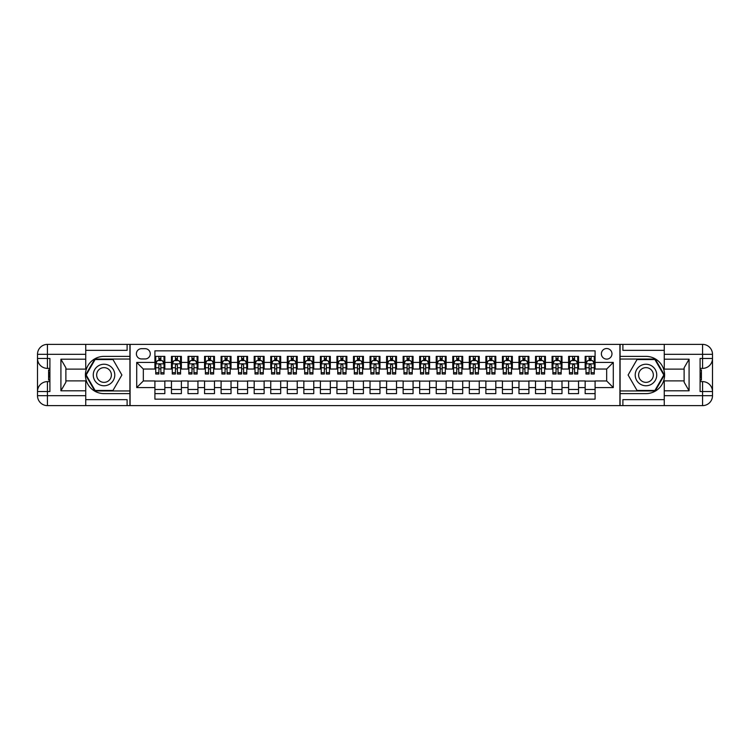 <?xml version="1.0" encoding="UTF-8"?>
<svg xmlns="http://www.w3.org/2000/svg" width="750" height="750" viewBox="0 0 750 750"><rect width="100%" height="100%" fill="white"/><g stroke="black" fill="none" stroke-linecap="round" stroke-linejoin="round"><path stroke-width="1.12" d="M606.675 348.525A5.297 5.297 0 0 0 601.378 353.822A5.297 5.297 0 0 0 606.675 359.109A5.297 5.297 0 0 0 611.972 353.822A5.297 5.297 0 0 0 606.675 348.525M85.734 399.656L127.106 399.656L127.106 405.619L664.266 405.619L664.266 395.681L702.572 395.681L702.572 391.547L700.087 391.547L700.087 358.453L702.572 358.453L702.572 354.319L664.266 354.319L664.266 359.194L689.081 359.194L689.081 390.806L684.122 382.209L684.122 367.791L689.081 359.194M595.087 356.381L585.159 356.381L585.159 362.419L578.541 362.419L578.541 369.047L585.159 369.047L585.159 362.419M578.541 362.419L578.541 356.381L568.612 356.381L568.612 362.419L561.994 362.419L561.994 369.047L568.612 369.047L568.612 362.419M561.994 362.419L561.994 356.381L552.066 356.381L552.066 362.419L545.447 362.419L545.447 369.047L552.066 369.047L552.066 362.419M545.447 362.419L545.447 356.381L535.519 356.381L535.519 362.419L528.9 362.419L528.9 369.047L535.519 369.047L535.519 362.419M528.9 362.419L528.9 356.381L518.972 356.381L518.972 362.419L512.353 362.419L512.353 369.047L518.972 369.047L518.972 362.419M512.353 362.419L512.353 356.381L502.425 356.381L502.425 362.419L495.806 362.419L495.806 369.047L502.425 369.047L502.425 362.419M495.806 362.419L495.806 356.381L485.869 356.381L485.869 362.419L479.25 362.419L479.25 369.047L485.869 369.047L485.869 362.419M479.25 362.419L479.25 356.381L469.322 356.381L469.322 362.419L462.703 362.419L462.703 369.047L469.322 369.047L469.322 362.419M462.703 362.419L462.703 356.381L452.775 356.381L452.775 362.419L446.156 362.419L446.156 369.047L452.775 369.047L452.775 362.419M446.156 362.419L446.156 356.381L436.228 356.381L436.228 362.419L429.609 362.419L429.609 369.047L436.228 369.047L436.228 362.419M429.609 362.419L429.609 356.381L419.681 356.381L419.681 362.419L413.062 362.419L413.062 369.047L419.681 369.047L419.681 362.419M413.062 362.419L413.062 356.381L403.134 356.381L403.134 362.419L396.516 362.419L396.516 369.047L403.134 369.047L403.134 362.419M396.516 362.419L396.516 356.381L386.588 356.381L386.588 362.419L379.969 362.419L379.969 369.047L386.588 369.047L386.588 362.419M379.969 362.419L379.969 356.381L370.031 356.381L370.031 362.419L363.412 362.419L363.412 369.047L370.031 369.047L370.031 362.419M363.412 362.419L363.412 356.381L353.484 356.381L353.484 362.419L346.866 362.419L346.866 369.047L353.484 369.047L353.484 362.419M346.866 362.419L346.866 356.381L336.938 356.381L336.938 362.419L330.319 362.419L330.319 369.047L336.938 369.047L336.938 362.419M330.319 362.419L330.319 356.381L320.391 356.381L320.391 362.419L313.772 362.419L313.772 369.047L320.391 369.047L320.391 362.419M313.772 362.419L313.772 356.381L303.844 356.381L303.844 362.419L297.225 362.419L297.225 369.047L303.844 369.047L303.844 362.419M297.225 362.419L297.225 356.381L287.297 356.381L287.297 362.419L280.678 362.419L280.678 369.047L287.297 369.047L287.297 362.419M280.678 362.419L280.678 356.381L270.75 356.381L270.75 362.419L264.131 362.419L264.131 369.047L270.75 369.047L270.75 362.419M264.131 362.419L264.131 356.381L254.194 356.381L254.194 362.419L247.575 362.419L247.575 369.047L254.194 369.047L254.194 362.419M247.575 362.419L247.575 356.381L237.647 356.381L237.647 362.419L231.028 362.419L231.028 369.047L237.647 369.047L237.647 362.419M231.028 362.419L231.028 356.381L221.1 356.381L221.1 362.419L214.481 362.419L214.481 369.047L221.1 369.047L221.1 362.419M214.481 362.419L214.481 356.381L204.553 356.381L204.553 362.419L197.934 362.419L197.934 369.047L204.553 369.047L204.553 362.419M197.934 362.419L197.934 356.381L188.006 356.381L188.006 362.419L181.387 362.419L181.387 369.047L188.006 369.047L188.006 362.419M181.387 362.419L181.387 356.381L171.459 356.381L171.459 369.047L164.841 369.047L164.841 356.381L154.913 356.381M154.913 393.619L164.841 393.619L164.841 380.953L171.459 380.953L171.459 393.619L181.387 393.619L181.387 380.953L188.006 380.953L188.006 387.581L181.387 387.581M188.006 387.581L188.006 393.619L197.934 393.619L197.934 380.953L204.553 380.953L204.553 387.581L197.934 387.581M204.553 387.581L204.553 393.619L214.481 393.619L214.481 380.953L221.1 380.953L221.1 387.581L214.481 387.581M221.1 387.581L221.1 393.619L231.028 393.619L231.028 380.953L237.647 380.953L237.647 387.581L231.028 387.581M237.647 387.581L237.647 393.619L247.575 393.619L247.575 380.953L254.194 380.953L254.194 387.581L247.575 387.581M254.194 387.581L254.194 393.619L264.131 393.619L264.131 380.953L270.75 380.953L270.75 387.581L264.131 387.581M270.75 387.581L270.75 393.619L280.678 393.619L280.678 380.953L287.297 380.953L287.297 387.581L280.678 387.581M287.297 387.581L287.297 393.619L297.225 393.619L297.225 380.953L303.844 380.953L303.844 387.581L297.225 387.581M303.844 387.581L303.844 393.619L313.772 393.619L313.772 380.953L320.391 380.953L320.391 387.581L313.772 387.581M320.391 387.581L320.391 393.619L330.319 393.619L330.319 380.953L336.938 380.953L336.938 387.581L330.319 387.581M336.938 387.581L336.938 393.619L346.866 393.619L346.866 380.953L353.484 380.953L353.484 387.581L346.866 387.581M353.484 387.581L353.484 393.619L363.412 393.619L363.412 380.953L370.031 380.953L370.031 387.581L363.412 387.581M370.031 387.581L370.031 393.619L379.969 393.619L379.969 380.953L386.588 380.953L386.588 387.581L379.969 387.581M386.588 387.581L386.588 393.619L396.516 393.619L396.516 380.953L403.134 380.953L403.134 387.581L396.516 387.581M403.134 387.581L403.134 393.619L413.062 393.619L413.062 380.953L419.681 380.953L419.681 387.581L413.062 387.581M419.681 387.581L419.681 393.619L429.609 393.619L429.609 380.953L436.228 380.953L436.228 387.581L429.609 387.581M436.228 387.581L436.228 393.619L446.156 393.619L446.156 380.953L452.775 380.953L452.775 387.581L446.156 387.581M452.775 387.581L452.775 393.619L462.703 393.619L462.703 380.953L469.322 380.953L469.322 387.581L462.703 387.581M469.322 387.581L469.322 393.619L479.25 393.619L479.25 380.953L485.869 380.953L485.869 387.581L479.25 387.581M485.869 387.581L485.869 393.619L495.806 393.619L495.806 380.953L502.425 380.953L502.425 387.581L495.806 387.581M502.425 387.581L502.425 393.619L512.353 393.619L512.353 380.953L518.972 380.953L518.972 387.581L512.353 387.581M518.972 387.581L518.972 393.619L528.9 393.619L528.9 380.953L535.519 380.953L535.519 387.581L528.9 387.581M535.519 387.581L535.519 393.619L545.447 393.619L545.447 380.953L552.066 380.953L552.066 387.581L545.447 387.581M552.066 387.581L552.066 393.619L561.994 393.619L561.994 380.953L568.612 380.953L568.612 387.581L561.994 387.581M568.612 387.581L568.612 393.619L578.541 393.619L578.541 380.953L585.159 380.953L585.159 387.581L578.541 387.581M141.506 358.95L145.144 358.95A5.128 5.128 0 0 0 150.272 353.822A5.128 5.128 0 0 0 145.144 348.684L141.506 348.684A5.128 5.128 0 0 0 136.378 353.822A5.128 5.128 0 0 0 141.506 358.95M664.266 350.344L622.894 350.344L622.894 344.381L619.913 344.381L619.913 405.619M619.913 344.381L85.734 344.381L85.734 354.319L47.428 354.319L47.428 358.453L49.913 358.453L49.913 391.547L47.428 391.547L47.428 395.681L85.734 395.681L85.734 390.806L60.919 390.806L60.919 359.194L65.878 367.791L65.878 382.209L60.919 390.806M130.087 405.619L130.087 344.381M595.087 362.419L595.087 350.841L154.913 350.841L154.913 369.047L143.325 369.047L143.325 380.953L154.913 380.953L154.913 399.159L595.087 399.159L595.087 380.953L606.675 380.953L606.675 369.047L595.087 369.047L595.087 362.419L613.294 362.419L613.294 387.581L595.087 387.581M154.913 387.581L136.706 387.581L136.706 362.419L154.913 362.419M585.159 387.581L585.159 393.619L595.087 393.619M154.913 360.525L155.738 360.525M158.878 360.525L160.866 360.525M164.006 360.525L164.841 360.525M154.913 368.878L155.738 368.878M158.878 368.878L160.866 368.878M164.006 368.878L164.841 368.878M154.913 381.122L164.841 381.122M154.913 389.475L164.841 389.475M171.459 368.878L172.284 368.878M175.425 368.878L177.413 368.878M180.562 368.878L181.387 368.878M171.459 360.525L172.284 360.525M175.425 360.525L177.413 360.525M180.562 360.525L181.387 360.525M171.459 381.122L181.387 381.122M171.459 389.475L181.387 389.475M188.006 381.122L197.934 381.122M188.006 389.475L197.934 389.475M188.006 360.525L188.831 360.525M191.981 360.525L193.959 360.525M197.109 360.525L197.934 360.525M188.006 368.878L188.831 368.878M191.981 368.878L193.959 368.878M197.109 368.878L197.934 368.878M204.553 381.122L214.481 381.122M204.553 389.475L214.481 389.475M204.553 360.525L205.378 360.525M208.528 360.525L210.516 360.525M213.656 360.525L214.481 360.525M204.553 368.878L205.378 368.878M208.528 368.878L210.516 368.878M213.656 368.878L214.481 368.878M221.1 381.122L231.028 381.122M221.1 389.475L231.028 389.475M221.1 360.525L221.925 360.525M225.075 360.525L227.062 360.525M230.203 360.525L231.028 360.525M221.1 368.878L221.925 368.878M225.075 368.878L227.062 368.878M230.203 368.878L231.028 368.878M237.647 381.122L247.575 381.122M237.647 389.475L247.575 389.475M237.647 360.525L238.481 360.525M241.622 360.525L243.609 360.525M246.75 360.525L247.575 360.525M237.647 368.878L238.481 368.878M241.622 368.878L243.609 368.878M246.75 368.878L247.575 368.878M254.194 381.122L264.131 381.122M254.194 389.475L264.131 389.475M254.194 360.525L255.028 360.525M258.169 360.525L260.156 360.525M263.297 360.525L264.131 360.525M254.194 368.878L255.028 368.878M258.169 368.878L260.156 368.878M263.297 368.878L264.131 368.878M270.75 381.122L280.678 381.122M270.75 389.475L280.678 389.475M270.75 360.525L271.575 360.525M274.716 360.525L276.703 360.525M279.844 360.525L280.678 360.525M270.75 368.878L271.575 368.878M274.716 368.878L276.703 368.878M279.844 368.878L280.678 368.878M287.297 381.122L297.225 381.122M287.297 389.475L297.225 389.475M287.297 360.525L288.122 360.525M291.262 360.525L293.25 360.525M296.4 360.525L297.225 360.525M287.297 368.878L288.122 368.878M291.262 368.878L293.25 368.878M296.4 368.878L297.225 368.878M303.844 381.122L313.772 381.122M303.844 389.475L313.772 389.475M303.844 360.525L304.669 360.525M307.819 360.525L309.797 360.525M312.947 360.525L313.772 360.525M303.844 368.878L304.669 368.878M307.819 368.878L309.797 368.878M312.947 368.878L313.772 368.878M320.391 381.122L330.319 381.122M320.391 389.475L330.319 389.475M320.391 360.525L321.216 360.525M324.366 360.525L326.344 360.525M329.494 360.525L330.319 360.525M320.391 368.878L321.216 368.878M324.366 368.878L326.344 368.878M329.494 368.878L330.319 368.878M336.938 381.122L346.866 381.122M336.938 389.475L346.866 389.475M336.938 360.525L337.762 360.525M340.912 360.525L342.9 360.525M346.041 360.525L346.866 360.525M336.938 368.878L337.762 368.878M340.912 368.878L342.9 368.878M346.041 368.878L346.866 368.878M353.484 381.122L363.412 381.122M353.484 389.475L363.412 389.475M353.484 360.525L354.319 360.525M357.459 360.525L359.447 360.525M362.587 360.525L363.412 360.525M353.484 368.878L354.319 368.878M357.459 368.878L359.447 368.878M362.587 368.878L363.412 368.878M370.031 381.122L379.969 381.122M370.031 389.475L379.969 389.475M370.031 360.525L370.866 360.525M374.006 360.525L375.994 360.525M379.134 360.525L379.969 360.525M370.031 368.878L370.866 368.878M374.006 368.878L375.994 368.878M379.134 368.878L379.969 368.878M386.588 381.122L396.516 381.122M386.588 389.475L396.516 389.475M386.588 360.525L387.413 360.525M390.553 360.525L392.541 360.525M395.681 360.525L396.516 360.525M386.588 368.878L387.413 368.878M390.553 368.878L392.541 368.878M395.681 368.878L396.516 368.878M403.134 381.122L413.062 381.122M403.134 389.475L413.062 389.475M403.134 360.525L403.959 360.525M407.1 360.525L409.088 360.525M412.238 360.525L413.062 360.525M403.134 368.878L403.959 368.878M407.1 368.878L409.088 368.878M412.238 368.878L413.062 368.878M419.681 381.122L429.609 381.122M419.681 389.475L429.609 389.475M419.681 360.525L420.506 360.525M423.656 360.525L425.634 360.525M428.784 360.525L429.609 360.525M419.681 368.878L420.506 368.878M423.656 368.878L425.634 368.878M428.784 368.878L429.609 368.878M436.228 381.122L446.156 381.122M436.228 389.475L446.156 389.475M436.228 360.525L437.053 360.525M440.203 360.525L442.181 360.525M445.331 360.525L446.156 360.525M436.228 368.878L437.053 368.878M440.203 368.878L442.181 368.878M445.331 368.878L446.156 368.878M452.775 381.122L462.703 381.122M452.775 389.475L462.703 389.475M452.775 360.525L453.6 360.525M456.75 360.525L458.738 360.525M461.878 360.525L462.703 360.525M452.775 368.878L453.6 368.878M456.75 368.878L458.738 368.878M461.878 368.878L462.703 368.878M469.322 381.122L479.25 381.122M469.322 389.475L479.25 389.475M469.322 360.525L470.156 360.525M473.297 360.525L475.284 360.525M478.425 360.525L479.25 360.525M469.322 368.878L470.156 368.878M473.297 368.878L475.284 368.878M478.425 368.878L479.25 368.878M485.869 381.122L495.806 381.122M485.869 389.475L495.806 389.475M485.869 360.525L486.703 360.525M489.844 360.525L491.831 360.525M494.972 360.525L495.806 360.525M485.869 368.878L486.703 368.878M489.844 368.878L491.831 368.878M494.972 368.878L495.806 368.878M502.425 381.122L512.353 381.122M502.425 389.475L512.353 389.475M502.425 360.525L503.25 360.525M506.391 360.525L508.378 360.525M511.519 360.525L512.353 360.525M502.425 368.878L503.25 368.878M506.391 368.878L508.378 368.878M511.519 368.878L512.353 368.878M518.972 381.122L528.9 381.122M518.972 389.475L528.9 389.475M518.972 360.525L519.797 360.525M522.938 360.525L524.925 360.525M528.075 360.525L528.9 360.525M518.972 368.878L519.797 368.878M522.938 368.878L524.925 368.878M528.075 368.878L528.9 368.878M535.519 381.122L545.447 381.122M535.519 389.475L545.447 389.475M535.519 360.525L536.344 360.525M539.484 360.525L541.472 360.525M544.622 360.525L545.447 360.525M535.519 368.878L536.344 368.878M539.484 368.878L541.472 368.878M544.622 368.878L545.447 368.878M552.066 381.122L561.994 381.122M552.066 389.475L561.994 389.475M552.066 360.525L552.891 360.525M556.041 360.525L558.019 360.525M561.169 360.525L561.994 360.525M552.066 368.878L552.891 368.878M556.041 368.878L558.019 368.878M561.169 368.878L561.994 368.878M568.612 381.122L578.541 381.122M568.612 389.475L578.541 389.475M568.612 360.525L569.438 360.525M572.587 360.525L574.575 360.525M577.716 360.525L578.541 360.525M568.612 368.878L569.438 368.878M572.587 368.878L574.575 368.878M577.716 368.878L578.541 368.878M585.159 381.122L595.087 381.122M585.159 389.475L595.087 389.475M585.159 360.525L585.994 360.525M589.134 360.525L591.122 360.525M594.263 360.525L595.087 360.525M585.159 368.878L585.994 368.878M589.134 368.878L591.122 368.878M594.263 368.878L595.087 368.878M143.325 369.047L136.706 362.419M143.325 380.953L136.706 387.581M613.294 362.419L606.675 369.047M613.294 387.581L606.675 380.953M160.866 358.538L158.878 358.538M164.006 372.656L160.866 372.656L160.866 374.006L164.006 374.006L164.006 363.909L162.356 360.6L157.387 360.6L155.738 363.909L155.738 374.006L158.878 374.006L158.878 372.656L155.738 372.656M155.738 363.909L155.738 356.381M164.006 363.909L164.006 356.381M158.878 360.6L158.878 356.381M160.866 356.381L160.866 360.6M160.866 372.656L160.866 365.156L159.769 364.163L158.887 365.016L158.878 372.656M109.406 365.681A10.753 10.753 0 0 0 94.706 369.619A10.753 10.753 0 0 0 98.644 384.319A10.753 10.753 0 0 0 113.334 380.381A10.753 10.753 0 0 0 109.406 365.681M107.709 368.625A7.359 7.359 0 0 0 97.65 371.316A7.359 7.359 0 0 0 100.341 381.375A7.359 7.359 0 0 0 110.4 378.684A7.359 7.359 0 0 0 107.709 368.625M112.959 390.469L95.091 390.469L86.156 375L95.091 359.531L112.959 359.531L121.894 375L112.959 390.469M651.356 365.681A10.753 10.753 0 0 0 636.666 369.619A10.753 10.753 0 0 0 640.594 384.319A10.753 10.753 0 0 0 655.294 380.381A10.753 10.753 0 0 0 651.356 365.681M649.659 368.625A7.359 7.359 0 0 0 639.6 371.316A7.359 7.359 0 0 0 642.291 381.375A7.359 7.359 0 0 0 652.35 378.684A7.359 7.359 0 0 0 649.659 368.625M654.909 390.469L637.041 390.469L628.106 375L637.041 359.531L654.909 359.531L663.844 375L654.909 390.469M129.919 344.381L129.919 356.381L104.025 356.381A18.619 18.619 0 0 0 85.406 375A18.619 18.619 0 0 0 104.025 393.619L129.919 393.619L129.919 405.619M60.919 359.194L85.734 359.194L85.734 354.319M85.734 359.194L85.734 369.122L65.878 369.122M85.734 395.681L85.734 405.619L47.428 405.619A9.928 9.928 0 0 1 37.5 395.681L37.5 354.319A9.928 9.928 0 0 1 47.428 344.381L85.734 344.381M129.919 356.381L129.919 359.034L94.8 359.034L85.584 375L94.8 390.966L129.919 390.966L129.919 359.034M129.919 390.966L129.919 393.619M65.878 380.878L85.734 380.878L85.734 390.806M127.106 405.619L85.734 405.619M37.5 391.547A9.928 9.928 0 0 1 47.428 381.619A9.928 9.928 0 0 0 37.5 391.547L47.428 391.547L47.428 381.619L49.913 381.619M49.913 368.381L47.428 368.381L47.428 358.453L37.5 358.453A9.928 9.928 0 0 0 47.428 368.381A9.928 9.928 0 0 1 37.5 358.453M127.106 344.381L127.106 350.344L85.734 350.344M49.913 369.909L48.591 369.909L48.591 376.462L49.913 376.462M48.591 374.925L49.913 374.925M48.591 373.097L49.913 373.097M48.591 372.797L49.913 372.797M48.591 376.462L48.591 380.091L49.913 380.091M48.591 376.791L49.913 376.791M620.081 405.619L620.081 393.619L645.975 393.619A18.619 18.619 0 0 0 664.594 375A18.619 18.619 0 0 0 645.975 356.381L620.081 356.381L620.081 344.381M689.081 390.806L664.266 390.806L664.266 395.681M664.266 390.806L664.266 380.878L684.122 380.878M664.266 354.319L664.266 344.381L702.572 344.381A9.928 9.928 0 0 1 712.5 354.319L712.5 395.681A9.928 9.928 0 0 1 702.572 405.619L664.266 405.619M620.081 393.619L620.081 390.966L655.2 390.966L664.416 375L655.2 359.034L620.081 359.034L620.081 390.966M620.081 359.034L620.081 356.381M684.122 369.122L664.266 369.122L664.266 359.194M622.894 344.381L664.266 344.381M712.5 358.453A9.928 9.928 0 0 1 702.572 368.381A9.928 9.928 0 0 0 712.5 358.453L702.572 358.453L702.572 368.381L700.087 368.381M700.087 381.619L702.572 381.619L702.572 391.547L712.5 391.547A9.928 9.928 0 0 0 702.572 381.619A9.928 9.928 0 0 1 712.5 391.547M622.894 405.619L622.894 399.656L664.266 399.656M700.087 380.091L701.409 380.091L701.409 373.538L700.087 373.538M701.409 375.075L700.087 375.075M701.409 376.903L700.087 376.903M701.409 377.203L700.087 377.203M701.409 373.538L701.409 369.909L700.087 369.909M701.409 373.209L700.087 373.209M177.413 358.538L175.425 358.538M180.562 372.656L177.413 372.656L177.413 374.006L180.562 374.006L180.562 363.909L178.903 360.6L173.944 360.6L172.284 363.909L172.284 374.006L175.425 374.006L175.425 372.656L172.284 372.656M172.284 363.909L172.284 356.381M180.562 363.909L180.562 356.381M175.425 360.6L175.425 356.381M177.413 356.381L177.413 360.6M177.413 372.656L177.413 365.156L176.316 364.163L175.434 365.016L175.425 372.656M193.959 358.538L191.981 358.538M197.109 372.656L193.959 372.656L193.959 374.006L197.109 374.006L197.109 363.909L195.45 360.6L190.491 360.6L188.831 363.909L188.831 374.006L191.981 374.006L191.981 372.656L188.831 372.656M188.831 363.909L188.831 356.381M197.109 363.909L197.109 356.381M191.981 360.6L191.981 356.381M193.959 356.381L193.959 360.6M193.959 372.656L193.959 365.156L192.863 364.163L191.991 365.016L191.981 372.656M210.516 358.538L208.528 358.538M213.656 372.656L210.516 372.656L210.516 374.006L213.656 374.006L213.656 363.909L211.997 360.6L207.037 360.6L205.378 363.909L205.378 374.006L208.528 374.006L208.528 372.656L205.378 372.656M205.378 363.909L205.378 356.381M213.656 363.909L213.656 356.381M208.528 360.6L208.528 356.381M210.516 356.381L210.516 360.6M210.516 372.656L210.516 365.156L209.409 364.163L208.537 365.016L208.528 372.656M227.062 358.538L225.075 358.538M230.203 372.656L227.062 372.656L227.062 374.006L230.203 374.006L230.203 363.909L228.553 360.6L223.584 360.6L221.925 363.909L221.925 374.006L225.075 374.006L225.075 372.656L221.925 372.656M221.925 363.909L221.925 356.381M230.203 363.909L230.203 356.381M225.075 360.6L225.075 356.381M227.062 356.381L227.062 360.6M227.062 372.656L227.062 365.156L225.966 364.163L225.084 365.016L225.075 372.656M243.609 358.538L241.622 358.538M246.75 372.656L243.609 372.656L243.609 374.006L246.75 374.006L246.75 363.909L245.1 360.6L240.131 360.6L238.481 363.909L238.481 374.006L241.622 374.006L241.622 372.656L238.481 372.656M238.481 363.909L238.481 356.381M246.75 363.909L246.75 356.381M241.622 360.6L241.622 356.381M243.609 356.381L243.609 360.6M243.609 372.656L243.609 365.156L242.513 364.163L241.631 365.016L241.622 372.656M260.156 358.538L258.169 358.538M263.297 372.656L260.156 372.656L260.156 374.006L263.297 374.006L263.297 363.909L261.647 360.6L256.678 360.6L255.028 363.909L255.028 374.006L258.169 374.006L258.169 372.656L255.028 372.656M255.028 363.909L255.028 356.381M263.297 363.909L263.297 356.381M258.169 360.6L258.169 356.381M260.156 356.381L260.156 360.6M260.156 372.656L260.156 365.156L259.059 364.163L258.178 365.016L258.169 372.656M276.703 358.538L274.716 358.538M279.844 372.656L276.703 372.656L276.703 374.006L279.844 374.006L279.844 363.909L278.194 360.6L273.225 360.6L271.575 363.909L271.575 374.006L274.716 374.006L274.716 372.656L271.575 372.656M271.575 363.909L271.575 356.381M279.844 363.909L279.844 356.381M274.716 360.6L274.716 356.381M276.703 356.381L276.703 360.6M276.703 372.656L276.703 365.156L275.606 364.163L274.725 365.016L274.716 372.656M293.25 358.538L291.262 358.538M296.4 372.656L293.25 372.656L293.25 374.006L296.4 374.006L296.4 363.909L294.741 360.6L289.781 360.6L288.122 363.909L288.122 374.006L291.262 374.006L291.262 372.656L288.122 372.656M288.122 363.909L288.122 356.381M296.4 363.909L296.4 356.381M291.262 360.6L291.262 356.381M293.25 356.381L293.25 360.6M293.25 372.656L293.25 365.156L292.153 364.163L291.272 365.016L291.262 372.656M309.797 358.538L307.819 358.538M312.947 372.656L309.797 372.656L309.797 374.006L312.947 374.006L312.947 363.909L311.288 360.6L306.328 360.6L304.669 363.909L304.669 374.006L307.819 374.006L307.819 372.656L304.669 372.656M304.669 363.909L304.669 356.381M312.947 363.909L312.947 356.381M307.819 360.6L307.819 356.381M309.797 356.381L309.797 360.6M309.797 372.656L309.797 365.156L308.7 364.163L307.828 365.016L307.819 372.656M326.344 358.538L324.366 358.538M329.494 372.656L326.344 372.656L326.344 374.006L329.494 374.006L329.494 363.909L327.834 360.6L322.875 360.6L321.216 363.909L321.216 374.006L324.366 374.006L324.366 372.656L321.216 372.656M321.216 363.909L321.216 356.381M329.494 363.909L329.494 356.381M324.366 360.6L324.366 356.381M326.344 356.381L326.344 360.6M326.344 372.656L326.344 365.156L325.247 364.163L324.375 365.016L324.366 372.656M342.9 358.538L340.912 358.538M346.041 372.656L342.9 372.656L342.9 374.006L346.041 374.006L346.041 363.909L344.381 360.6L339.422 360.6L337.762 363.909L337.762 374.006L340.912 374.006L340.912 372.656L337.762 372.656M337.762 363.909L337.762 356.381M346.041 363.909L346.041 356.381M340.912 360.6L340.912 356.381M342.9 356.381L342.9 360.6M342.9 372.656L342.9 365.156L341.803 364.163L340.922 365.016L340.912 372.656M359.447 358.538L357.459 358.538M362.587 372.656L359.447 372.656L359.447 374.006L362.587 374.006L362.587 363.909L360.938 360.6L355.969 360.6L354.319 363.909L354.319 374.006L357.459 374.006L357.459 372.656L354.319 372.656M354.319 363.909L354.319 356.381M362.587 363.909L362.587 356.381M357.459 360.6L357.459 356.381M359.447 356.381L359.447 360.6M359.447 372.656L359.447 365.156L358.35 364.163L357.469 365.016L357.459 372.656M375.994 358.538L374.006 358.538M379.134 372.656L375.994 372.656L375.994 374.006L379.134 374.006L379.134 363.909L377.484 360.6L372.516 360.6L370.866 363.909L370.866 374.006L374.006 374.006L374.006 372.656L370.866 372.656M370.866 363.909L370.866 356.381M379.134 363.909L379.134 356.381M374.006 360.6L374.006 356.381M375.994 356.381L375.994 360.6M375.994 372.656L375.994 365.156L374.897 364.163L374.016 365.016L374.006 372.656M392.541 358.538L390.553 358.538M395.681 372.656L392.541 372.656L392.541 374.006L395.681 374.006L395.681 363.909L394.031 360.6L389.062 360.6L387.413 363.909L387.413 374.006L390.553 374.006L390.553 372.656L387.413 372.656M387.413 363.909L387.413 356.381M395.681 363.909L395.681 356.381M390.553 360.6L390.553 356.381M392.541 356.381L392.541 360.6M392.541 372.656L392.541 365.156L391.444 364.163L390.562 365.016L390.553 372.656M409.088 358.538L407.1 358.538M412.238 372.656L409.088 372.656L409.088 374.006L412.238 374.006L412.238 363.909L410.578 360.6L405.619 360.6L403.959 363.909L403.959 374.006L407.1 374.006L407.1 372.656L403.959 372.656M403.959 363.909L403.959 356.381M412.238 363.909L412.238 356.381M407.1 360.6L407.1 356.381M409.088 356.381L409.088 360.6M409.088 372.656L409.088 365.156L407.991 364.163L407.109 365.016L407.1 372.656M425.634 358.538L423.656 358.538M428.784 372.656L425.634 372.656L425.634 374.006L428.784 374.006L428.784 363.909L427.125 360.6L422.166 360.6L420.506 363.909L420.506 374.006L423.656 374.006L423.656 372.656L420.506 372.656M420.506 363.909L420.506 356.381M428.784 363.909L428.784 356.381M423.656 360.6L423.656 356.381M425.634 356.381L425.634 360.6M425.634 372.656L425.634 365.156L424.537 364.163L423.666 365.016L423.656 372.656M442.181 358.538L440.203 358.538M445.331 372.656L442.181 372.656L442.181 374.006L445.331 374.006L445.331 363.909L443.672 360.6L438.712 360.6L437.053 363.909L437.053 374.006L440.203 374.006L440.203 372.656L437.053 372.656M437.053 363.909L437.053 356.381M445.331 363.909L445.331 356.381M440.203 360.6L440.203 356.381M442.181 356.381L442.181 360.6M442.181 372.656L442.181 365.156L441.084 364.163L440.212 365.016L440.203 372.656M458.738 358.538L456.75 358.538M461.878 372.656L458.738 372.656L458.738 374.006L461.878 374.006L461.878 363.909L460.219 360.6L455.259 360.6L453.6 363.909L453.6 374.006L456.75 374.006L456.75 372.656L453.6 372.656M453.6 363.909L453.6 356.381M461.878 363.909L461.878 356.381M456.75 360.6L456.75 356.381M458.738 356.381L458.738 360.6M458.738 372.656L458.738 365.156L457.641 364.163L456.759 365.016L456.75 372.656M475.284 358.538L473.297 358.538M478.425 372.656L475.284 372.656L475.284 374.006L478.425 374.006L478.425 363.909L476.775 360.6L471.806 360.6L470.156 363.909L470.156 374.006L473.297 374.006L473.297 372.656L470.156 372.656M470.156 363.909L470.156 356.381M478.425 363.909L478.425 356.381M473.297 360.6L473.297 356.381M475.284 356.381L475.284 360.6M475.284 372.656L475.284 365.156L474.188 364.163L473.306 365.016L473.297 372.656M491.831 358.538L489.844 358.538M494.972 372.656L491.831 372.656L491.831 374.006L494.972 374.006L494.972 363.909L493.322 360.6L488.353 360.6L486.703 363.909L486.703 374.006L489.844 374.006L489.844 372.656L486.703 372.656M486.703 363.909L486.703 356.381M494.972 363.909L494.972 356.381M489.844 360.6L489.844 356.381M491.831 356.381L491.831 360.6M491.831 372.656L491.831 365.156L490.734 364.163L489.853 365.016L489.844 372.656M508.378 358.538L506.391 358.538M511.519 372.656L508.378 372.656L508.378 374.006L511.519 374.006L511.519 363.909L509.869 360.6L504.9 360.6L503.25 363.909L503.25 374.006L506.391 374.006L506.391 372.656L503.25 372.656M503.25 363.909L503.25 356.381M511.519 363.909L511.519 356.381M506.391 360.6L506.391 356.381M508.378 356.381L508.378 360.6M508.378 372.656L508.378 365.156L507.281 364.163L506.4 365.016L506.391 372.656M524.925 358.538L522.938 358.538M528.075 372.656L524.925 372.656L524.925 374.006L528.075 374.006L528.075 363.909L526.416 360.6L521.447 360.6L519.797 363.909L519.797 374.006L522.938 374.006L522.938 372.656L519.797 372.656M519.797 363.909L519.797 356.381M528.075 363.909L528.075 356.381M522.938 360.6L522.938 356.381M524.925 356.381L524.925 360.6M524.925 372.656L524.925 365.156L523.828 364.163L522.947 365.016L522.938 372.656M541.472 358.538L539.484 358.538M544.622 372.656L541.472 372.656L541.472 374.006L544.622 374.006L544.622 363.909L542.962 360.6L538.003 360.6L536.344 363.909L536.344 374.006L539.484 374.006L539.484 372.656L536.344 372.656M536.344 363.909L536.344 356.381M544.622 363.909L544.622 356.381M539.484 360.6L539.484 356.381M541.472 356.381L541.472 360.6M541.472 372.656L541.472 365.156L540.375 364.163L539.494 365.016L539.484 372.656M558.019 358.538L556.041 358.538M561.169 372.656L558.019 372.656L558.019 374.006L561.169 374.006L561.169 363.909L559.509 360.6L554.55 360.6L552.891 363.909L552.891 374.006L556.041 374.006L556.041 372.656L552.891 372.656M552.891 363.909L552.891 356.381M561.169 363.909L561.169 356.381M556.041 360.6L556.041 356.381M558.019 356.381L558.019 360.6M558.019 372.656L558.019 365.156L556.922 364.163L556.05 365.016L556.041 372.656M574.575 358.538L572.587 358.538M577.716 372.656L574.575 372.656L574.575 374.006L577.716 374.006L577.716 363.909L576.056 360.6L571.097 360.6L569.438 363.909L569.438 374.006L572.587 374.006L572.587 372.656L569.438 372.656M569.438 363.909L569.438 356.381M577.716 363.909L577.716 356.381M572.587 360.6L572.587 356.381M574.575 356.381L574.575 360.6M574.575 372.656L574.575 365.156L573.478 364.163L572.597 365.016L572.587 372.656M591.122 358.538L589.134 358.538M594.263 372.656L591.122 372.656L591.122 374.006L594.263 374.006L594.263 363.909L592.612 360.6L587.644 360.6L585.994 363.909L585.994 374.006L589.134 374.006L589.134 372.656L585.994 372.656M585.994 363.909L585.994 356.381M594.263 363.909L594.263 356.381M589.134 360.6L589.134 356.381M591.122 356.381L591.122 360.6M591.122 372.656L591.122 365.156L590.025 364.163L589.144 365.016L589.134 372.656M171.459 387.581L164.841 387.581M171.459 362.419L164.841 362.419M163.969 363.834L155.775 363.834M155.738 361.509L156.938 361.509M162.816 361.509L164.006 361.509M158.878 367.744L155.738 367.744M164.006 367.744L160.866 367.744M160.866 359.587L158.878 359.587M47.428 344.381A9.928 9.928 0 0 0 37.5 354.319L47.428 354.319L47.428 344.381M47.428 405.619L47.428 395.681L37.5 395.681A9.928 9.928 0 0 0 47.428 405.619M702.572 405.619A9.928 9.928 0 0 0 712.5 395.681L702.572 395.681L702.572 405.619M702.572 344.381L702.572 354.319L712.5 354.319A9.928 9.928 0 0 0 702.572 344.381M180.516 363.834L172.322 363.834M172.284 361.509L173.484 361.509M179.362 361.509L180.562 361.509M175.425 367.744L172.284 367.744M180.562 367.744L177.413 367.744M177.413 359.587L175.425 359.587M197.062 363.834L188.878 363.834M188.831 361.509L190.031 361.509M195.909 361.509L197.109 361.509M191.981 367.744L188.831 367.744M197.109 367.744L193.959 367.744M193.959 359.587L191.981 359.587M213.609 363.834L205.425 363.834M205.378 361.509L206.578 361.509M212.456 361.509L213.656 361.509M208.528 367.744L205.378 367.744M213.656 367.744L210.516 367.744M210.516 359.587L208.528 359.587M230.166 363.834L221.972 363.834M221.925 361.509L223.125 361.509M229.003 361.509L230.203 361.509M225.075 367.744L221.925 367.744M230.203 367.744L227.062 367.744M227.062 359.587L225.075 359.587M246.713 363.834L238.519 363.834M238.481 361.509L239.681 361.509M245.55 361.509L246.75 361.509M241.622 367.744L238.481 367.744M246.75 367.744L243.609 367.744M243.609 359.587L241.622 359.587M263.259 363.834L255.066 363.834M255.028 361.509L256.228 361.509M262.097 361.509L263.297 361.509M258.169 367.744L255.028 367.744M263.297 367.744L260.156 367.744M260.156 359.587L258.169 359.587M279.806 363.834L271.613 363.834M271.575 361.509L272.775 361.509M278.653 361.509L279.844 361.509M274.716 367.744L271.575 367.744M279.844 367.744L276.703 367.744M276.703 359.587L274.716 359.587M296.353 363.834L288.159 363.834M288.122 361.509L289.322 361.509M295.2 361.509L296.4 361.509M291.262 367.744L288.122 367.744M296.4 367.744L293.25 367.744M293.25 359.587L291.262 359.587M312.9 363.834L304.716 363.834M304.669 361.509L305.869 361.509M311.747 361.509L312.947 361.509M307.819 367.744L304.669 367.744M312.947 367.744L309.797 367.744M309.797 359.587L307.819 359.587M329.447 363.834L321.262 363.834M321.216 361.509L322.416 361.509M328.294 361.509L329.494 361.509M324.366 367.744L321.216 367.744M329.494 367.744L326.344 367.744M326.344 359.587L324.366 359.587M346.003 363.834L337.809 363.834M337.762 361.509L338.962 361.509M344.841 361.509L346.041 361.509M340.912 367.744L337.762 367.744M346.041 367.744L342.9 367.744M342.9 359.587L340.912 359.587M362.55 363.834L354.356 363.834M354.319 361.509L355.519 361.509M361.388 361.509L362.587 361.509M357.459 367.744L354.319 367.744M362.587 367.744L359.447 367.744M359.447 359.587L357.459 359.587M379.097 363.834L370.903 363.834M370.866 361.509L372.066 361.509M377.934 361.509L379.134 361.509M374.006 367.744L370.866 367.744M379.134 367.744L375.994 367.744M375.994 359.587L374.006 359.587M395.644 363.834L387.45 363.834M387.413 361.509L388.612 361.509M394.481 361.509L395.681 361.509M390.553 367.744L387.413 367.744M395.681 367.744L392.541 367.744M392.541 359.587L390.553 359.587M412.191 363.834L403.997 363.834M403.959 361.509L405.159 361.509M411.038 361.509L412.238 361.509M407.1 367.744L403.959 367.744M412.238 367.744L409.088 367.744M409.088 359.587L407.1 359.587M428.738 363.834L420.553 363.834M420.506 361.509L421.706 361.509M427.584 361.509L428.784 361.509M423.656 367.744L420.506 367.744M428.784 367.744L425.634 367.744M425.634 359.587L423.656 359.587M445.284 363.834L437.1 363.834M437.053 361.509L438.253 361.509M444.131 361.509L445.331 361.509M440.203 367.744L437.053 367.744M445.331 367.744L442.181 367.744M442.181 359.587L440.203 359.587M461.841 363.834L453.647 363.834M453.6 361.509L454.8 361.509M460.678 361.509L461.878 361.509M456.75 367.744L453.6 367.744M461.878 367.744L458.738 367.744M458.738 359.587L456.75 359.587M478.387 363.834L470.194 363.834M470.156 361.509L471.347 361.509M477.225 361.509L478.425 361.509M473.297 367.744L470.156 367.744M478.425 367.744L475.284 367.744M475.284 359.587L473.297 359.587M494.934 363.834L486.741 363.834M486.703 361.509L487.903 361.509M493.772 361.509L494.972 361.509M489.844 367.744L486.703 367.744M494.972 367.744L491.831 367.744M491.831 359.587L489.844 359.587M511.481 363.834L503.288 363.834M503.25 361.509L504.45 361.509M510.319 361.509L511.519 361.509M506.391 367.744L503.25 367.744M511.519 367.744L508.378 367.744M508.378 359.587L506.391 359.587M528.028 363.834L519.834 363.834M519.797 361.509L520.997 361.509M526.875 361.509L528.075 361.509M522.938 367.744L519.797 367.744M528.075 367.744L524.925 367.744M524.925 359.587L522.938 359.587M544.575 363.834L536.391 363.834M536.344 361.509L537.544 361.509M543.422 361.509L544.622 361.509M539.484 367.744L536.344 367.744M544.622 367.744L541.472 367.744M541.472 359.587L539.484 359.587M561.122 363.834L552.938 363.834M552.891 361.509L554.091 361.509M559.969 361.509L561.169 361.509M556.041 367.744L552.891 367.744M561.169 367.744L558.019 367.744M558.019 359.587L556.041 359.587M577.678 363.834L569.484 363.834M569.438 361.509L570.637 361.509M576.516 361.509L577.716 361.509M572.587 367.744L569.438 367.744M577.716 367.744L574.575 367.744M574.575 359.587L572.587 359.587M594.225 363.834L586.031 363.834M585.994 361.509L587.184 361.509M593.062 361.509L594.263 361.509M589.134 367.744L585.994 367.744M594.263 367.744L591.122 367.744M591.122 359.587L589.134 359.587"/></g></svg>

